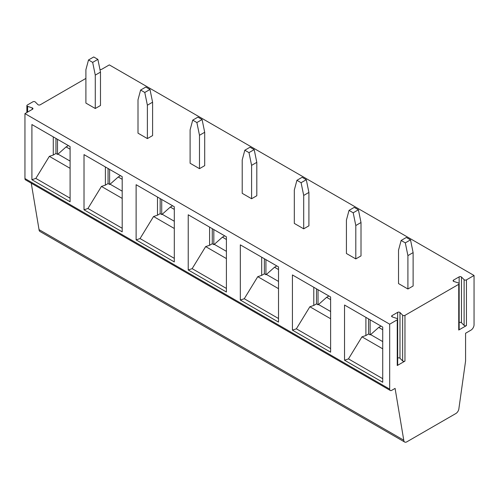 <?xml version="1.0" encoding="UTF-8"?>
<svg xmlns="http://www.w3.org/2000/svg" width="499" height="499" viewBox="0 0 499 499"><rect width="100%" height="100%" fill="white"/><g stroke="black" fill="none" stroke-linecap="round" stroke-linejoin="round"><path stroke-width="0.75" d="M328.91 296.007L326.62 297.323L330.619 299.631M31.256 183.189L39.034 229.621L403.766 440.199A4.385 2.532 -60 0 0 404.67 442.033A4.385 2.532 -60 0 0 406.86 441.815L455.837 413.54A4.385 2.532 120 0 0 458.93 408.344L465.573 361.039L465.573 333.257L470.95 330.151A4.385 2.532 -60 0 0 474.05 324.78L474.05 275.473L466.44 279.87L466.44 325.591L458.737 330.039A1.472 0.848 180 0 0 459.167 329.44L459.167 283.713A1.472 0.848 -0 0 0 458.431 282.977L453.828 281.442A1.472 0.848 -0 0 1 453.092 280.706A1.472 0.848 -0 0 1 453.522 280.101L459.142 276.858L459.142 283.563M99.943 69.43A1.472 0.848 -0 0 0 101.709 69.292L109.318 64.895L474.05 275.473M389.682 389.133L24.95 178.555L24.95 113.61L389.682 324.182L389.682 389.133A2.925 1.69 120 0 0 390.287 390.468A2.925 1.69 120 0 0 391.746 390.324L395.089 388.397L403.766 440.199M278.517 318.518L244.261 298.739L240.325 300.049L278.517 322.098L278.517 266.909L240.325 244.866L240.325 300.049M224.7 235.84L222.411 237.162L226.409 239.47M278.517 281.424L266.41 274.438L265.93 274.712L265.93 259.648M266.41 274.438L274.519 267.246L278.517 269.554M276.802 265.923L274.519 267.246M316.485 288.834L316.485 303.897L318.038 304.789L318.038 289.732M330.619 318.736L309.867 306.754L313.796 305.444L313.796 287.281M313.796 305.444L316.485 303.897M330.619 311.507L318.512 304.515L318.038 304.789M292.426 330.132L330.619 352.182L330.619 296.992L292.426 274.943L292.426 330.132L296.362 328.822L309.867 306.754M330.619 348.595L296.362 328.822M344.535 360.216L344.535 305.026L382.721 327.076L382.721 382.259L344.535 360.216L348.464 358.9L361.968 336.837L365.904 335.528L368.586 333.981L370.139 334.873L370.139 319.809M188.223 269.965L188.223 214.782L226.409 236.832L226.409 292.015L188.223 269.965L192.152 268.655L226.409 288.434M136.115 239.882L136.115 184.699L174.307 206.748L174.307 261.931L136.115 239.882L140.051 238.572L174.307 258.351M84.013 209.805L84.013 154.615L122.199 176.665L122.199 231.848L84.013 209.805L87.943 208.488L101.447 186.426L105.383 185.117L105.383 166.953M31.905 179.721L31.905 124.538L70.097 146.581L70.097 201.771L31.905 179.721L35.841 178.411L70.097 198.184M358.407 209.786L354.24 207.378L349.026 210.385L346.425 220.109L346.425 253.498L355.799 258.912L361.008 255.906L361.008 222.517L355.799 225.523L353.192 212.792L358.407 209.786L361.008 222.517M318.512 304.515L326.62 297.323M39.034 229.621A4.385 2.532 120 0 0 39.939 231.455L404.67 442.033M26.877 112.493L26.877 105.626A1.472 0.848 -0 0 1 27.314 105.027L32.934 101.784A1.472 0.848 -0 0 1 35.248 101.958L37.905 104.615A1.472 0.848 -0 0 0 40.226 104.79L85.903 78.418M26.877 105.626A1.472 0.848 -0 0 0 27.613 106.362L27.613 112.069M24.95 113.61L32.522 109.237A1.472 0.848 -0 0 0 32.953 108.632A1.472 0.848 -0 0 0 32.217 107.896L27.613 106.362M397.684 319.21A1.472 0.848 -0 0 0 396.948 318.474L392.345 316.94A1.472 0.848 -0 0 1 391.609 316.204A1.472 0.848 -0 0 1 392.039 315.599L397.659 312.355A1.472 0.848 -0 0 1 399.98 312.53L402.637 315.187A1.472 0.848 -0 0 0 404.957 315.362L404.957 361.089L397.254 365.536A1.472 0.848 180 0 0 397.684 364.937L397.684 319.21A1.472 0.848 -0 0 1 397.254 319.809L389.682 324.182M459.167 283.713A1.472 0.848 -0 0 1 458.737 284.311L404.957 315.362M466.44 279.87A1.472 0.848 -0 0 1 464.12 279.69L461.463 277.032A1.472 0.848 -0 0 0 459.142 276.858M306.299 179.702L302.132 177.295L296.924 180.307L294.316 190.025L294.316 223.415L303.698 228.829L308.906 225.822L308.906 192.433L303.698 195.44L301.09 182.709L306.299 179.702L308.906 192.433M410.509 239.869L406.342 237.462L401.134 240.468L398.526 250.192L398.526 283.582L407.908 288.996L413.116 285.983L413.116 252.6L407.908 255.607L405.3 242.876L410.509 239.869L413.116 252.6M254.197 149.619L250.03 147.217L244.816 150.224L242.215 159.948L242.215 193.331L251.59 198.745L256.804 195.739L256.804 162.35L251.59 165.362L248.989 152.632L254.197 149.619L256.804 162.35M202.095 119.542L197.922 117.134L192.714 120.14L190.107 129.865L190.107 163.248L199.488 168.668L204.696 165.656L204.696 132.272L199.488 135.279L196.88 122.548L202.095 119.542L204.696 132.272M149.987 89.458L145.82 87.051L140.612 90.057L138.005 99.781L138.005 133.171L147.386 138.585L152.594 135.578L152.594 102.189L147.386 105.195L144.779 92.465L149.987 89.458L152.594 102.189M97.885 59.375L93.718 56.967L88.504 59.974L85.903 69.698L85.903 103.087L95.278 108.501L100.486 105.495L100.486 72.106L95.278 75.112L92.671 62.381L97.885 59.375L100.486 72.106M24.95 178.555A2.925 1.69 120 0 0 25.555 179.896L390.287 390.468M264.376 258.75L264.376 273.814L265.93 274.712M355.799 258.912L355.799 225.523M349.026 210.385L353.192 212.792M244.261 298.739L257.758 276.677L261.694 275.361L261.694 257.203M257.758 276.677L278.517 288.659M261.694 275.361L264.376 273.814M120.49 175.679L118.207 176.995L122.199 179.303M174.307 228.492L153.555 216.51L140.051 238.572M199.488 168.668L199.488 135.279M192.714 120.14L196.88 122.548M174.307 221.257L162.2 214.271L170.309 207.079L174.307 209.387M162.2 214.271L161.726 214.545L161.726 199.481M153.555 216.51L157.484 215.2L160.173 213.647L161.726 214.545M160.173 198.59L160.173 213.647M157.484 215.2L157.484 197.036M172.592 205.763L170.309 207.079M108.065 168.506L108.065 183.57L109.618 184.462L109.618 169.398M122.199 191.179L110.098 184.187L109.618 184.462M110.098 184.187L118.207 176.995M105.383 185.117L108.065 183.57M101.447 186.426L122.199 198.409M122.199 228.268L87.943 208.488M68.388 145.596L66.099 146.918L70.097 149.22M140.612 90.057L144.779 92.465M147.386 138.585L147.386 105.195M55.963 138.423L55.963 153.486L57.516 154.384L57.516 139.321M35.841 178.411L49.345 156.343L53.274 155.033L53.274 136.869M53.274 155.033L55.963 153.486M49.345 156.343L70.097 168.325M70.097 161.096L57.99 154.104L57.516 154.384M57.99 154.104L66.099 146.918M88.504 59.974L92.671 62.381M95.278 108.501L95.278 75.112M382.721 341.59L370.62 334.598L378.729 327.406L382.721 329.714M370.62 334.598L370.139 334.873M361.968 336.837L382.721 348.82M381.011 326.09L378.729 327.406M368.586 318.917L368.586 333.981M365.904 335.528L365.904 317.364M382.721 378.679L348.464 358.9M407.908 288.996L407.908 255.607M401.134 240.468L405.3 242.876M459.167 322.572A1.472 0.848 180 0 1 461.463 322.759L464.12 325.417A1.472 0.848 180 0 0 466.44 325.591M397.684 358.07A1.472 0.848 180 0 1 399.98 358.257L402.637 360.914A1.472 0.848 180 0 0 404.957 361.089M296.924 180.307L301.09 182.709M303.698 228.829L303.698 195.44M212.275 228.667L212.275 243.73L213.828 244.629L213.828 229.565M226.409 251.34L214.302 244.354L213.828 244.629M214.302 244.354L222.411 237.162M244.816 150.224L248.989 152.632M226.409 258.576L205.657 246.593L209.592 245.283L209.592 227.12M209.592 245.283L212.275 243.73M205.657 246.593L192.152 268.655M251.59 198.745L251.59 165.362M32.217 107.896L32.217 109.412M397.254 319.809L397.254 365.536M458.737 284.311L458.737 330.039M461.463 277.032L461.463 322.759M464.12 279.69L464.12 325.417M453.522 280.101L453.522 281.305M399.98 312.53L399.98 358.257M402.637 315.187L402.637 360.914M397.659 312.355L397.659 319.061M392.039 315.599L392.039 316.803"/></g></svg>
